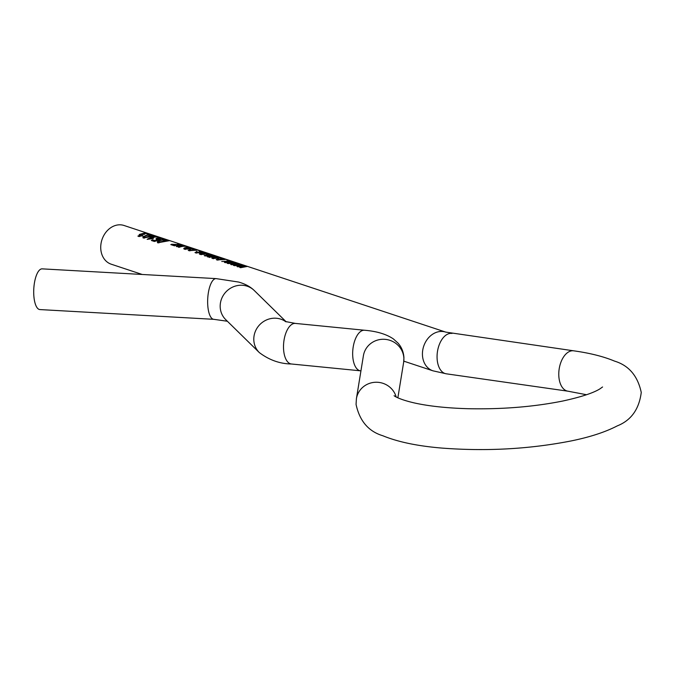 <?xml version="1.0" encoding="UTF-8"?>
<svg xmlns="http://www.w3.org/2000/svg" width="675" height="675" viewBox="0 0 675 675"><rect width="100%" height="100%" fill="white"/><g stroke="black" fill="none" stroke-linecap="round" stroke-linejoin="round"><path stroke-width="1.01" d="M138.417 236.453L139.43 234.411L144.197 233.153L149.749 234.107L148.551 234.478L147.623 234.225L148.601 233.913L144.998 233.415L144.045 234.098L144.745 234.25L140.155 234.698L139.497 235.803L142.923 235.676L138.417 236.453L137.894 236.039M143.707 234.444L143.691 233.837L144.053 234.368M139.489 236.554L139.21 235.567L139.717 236.537M142.585 234.352L142.417 233.753M149.664 234.444L150.322 234.36M154.448 235.98L143.168 238.022L142.889 236.908L146.779 235.043L155.014 235.904M143.168 238.022L142.889 236.908L143.227 238.039M158.355 236.976A20.385 16.504 -71.7 0 0 147.158 239.347L152.314 238.68A20.385 16.504 -71.7 0 1 153.605 238.216L150.306 238.343A20.385 16.504 -71.7 0 1 159.14 237.237L158.33 237.102M156.44 239.347C155.562 238.722 156.153 238.267 158.22 237.98L164.219 238.899L163.012 239.271L162.076 239.017L163.088 238.722L159.072 238.233L157.823 239.077L160.642 239.49L154.415 241.49L151.36 240.486A20.385 16.504 -71.7 0 1 152.609 239.785L154.997 240.578L158.001 239.574L155.967 238.958M163.308 239.262L163.088 238.722M157.511 239.541L157.469 238.807L157.866 239.566M164.135 239.237L164.801 239.161M168.902 240.773L157.629 242.814L157.351 241.701L161.241 239.836L169.476 240.697M157.629 242.814L157.351 241.701L157.68 242.831M181.617 244.89L172.977 244.544L175.686 245.438A20.385 16.504 -71.7 0 0 174.53 245.835L170.792 244.603A20.385 16.504 -71.7 0 1 171.779 244.257L180.672 244.578L177.677 243.582A20.385 16.504 -71.7 0 1 178.816 243.759L182.748 245.059A20.385 16.504 -71.7 0 0 181.617 244.89M176.799 246.696C175.913 246.122 176.504 245.641 178.58 245.261A20.385 16.504 -71.7 0 1 183.541 245.32L184.326 245.582A20.385 16.504 -71.7 0 0 179.398 245.514L178.124 246.341L181.98 246.13A20.385 16.504 -71.7 0 1 186.393 246.265L187.178 246.527A20.385 16.504 -71.7 0 0 179.061 247.337L178.369 247.109A20.385 16.504 -71.7 0 1 179.525 246.712L176.31 246.299M177.938 246.839L177.854 246.13L178.183 246.839M187.869 247.067L187.085 246.805A20.385 16.504 -71.7 0 1 188.654 247.016L189.439 247.278A20.385 16.504 -71.7 0 0 187.869 247.067M184.376 249.202C183.279 248.451 183.954 247.877 186.401 247.463L192.78 248.366C193.885 248.662 193.202 248.822 190.713 248.856L184.376 249.202L183.777 248.721M192.687 248.729L193.396 248.645M197.108 250.163L197.193 249.826C198.239 250.104 197.522 250.265 195.033 250.29L188.764 250.661L189.591 249.269L190.527 249.505L189.92 250.248L196.054 249.64L192.274 248.923L197.775 250.087M188.764 250.661L188.207 250.222M189.734 250.822L189.65 250.037L189.987 250.83M196.315 250.197L196.054 249.64M199.479 250.914L198.695 250.653A20.385 16.504 -71.7 0 1 200.264 250.864L201.049 251.125A20.385 16.504 -71.7 0 0 199.479 250.914M203.892 252.416L203.977 252.079C205.023 252.357 204.306 252.509 201.825 252.543L195.547 252.906L196.383 251.522L197.311 251.75L196.703 252.501L202.846 251.893L199.066 251.168L204.559 252.34M195.547 252.906L194.991 252.475M196.526 253.074L196.433 252.281L196.779 253.083M203.099 252.45L202.846 251.893M209.098 254.07L202.129 253.192A20.385 16.504 -71.7 0 0 201.8 253.26L200.905 253.597L201.352 254.036L204.694 254.357L200.095 254.416L199.319 253.884L201.352 252.931A20.385 16.504 -71.7 0 1 203.192 252.72L206.356 252.88L209.166 253.792L208.482 254.045M200.905 253.597L201.437 254.669M204.694 255.943L206.027 254.661A20.385 16.504 -71.7 0 1 211.57 254.61L212.363 254.872A20.385 16.504 -71.7 0 0 207.259 254.838L206.027 255.589L209.528 255.395A20.385 16.504 -71.7 0 1 214.228 255.496L215.013 255.749A20.385 16.504 -71.7 0 0 209.748 255.749L208.676 256.466L212.693 256.213A20.385 16.504 -71.7 0 1 216.886 256.373L217.671 256.635A20.385 16.504 -71.7 0 0 209.554 257.445L208.862 257.217A20.385 16.504 -71.7 0 1 210.001 256.821L207.36 256.821L207.47 255.918L204.247 255.589M207.36 256.821L207.47 255.918L207.579 256.88M205.883 256.061L205.807 255.403L206.086 256.053M208.524 256.947L208.448 256.298L208.735 256.947M212.406 258.491C211.309 257.749 211.984 257.167 214.431 256.753L220.809 257.656C221.923 257.951 221.231 258.112 218.751 258.154L212.406 258.491L211.807 258.01M220.725 258.019L221.425 257.934M225.138 259.462L225.222 259.116C226.277 259.394 225.551 259.554 223.071 259.588L216.802 259.951L217.628 258.567L218.557 258.795L217.949 259.538L224.092 258.938L220.312 258.213L225.804 259.377M216.802 259.951L216.245 259.512M217.772 260.12L217.679 259.327L218.025 260.128M224.353 259.487L224.092 258.938M227.517 260.204L226.724 259.942A20.385 16.504 -71.7 0 1 228.293 260.153L229.078 260.415A20.385 16.504 -71.7 0 0 227.517 260.204M227.948 263.537L227.137 263.275L232.538 261.908L225.281 262.659L224.412 262.373L229.837 261.048L221.746 261.487L231.179 261.107L232.124 261.427L226.733 261.908L234.681 262.271L227.948 263.537M234.242 265.629L233.432 265.359L238.832 263.993L231.576 264.743L230.707 264.457L236.132 263.14L228.04 263.571L237.482 263.199L238.418 263.512L233.027 264.001L240.975 264.355L234.242 265.629M240.536 267.713L239.726 267.443L245.126 266.077L237.87 266.827L237.001 266.541L242.426 265.224L234.335 265.663L243.776 265.283L244.713 265.596L239.321 266.085L247.269 266.439L240.536 267.713M142.222 274.472L111.24 264.203A20.385 16.504 -71.7 0 1 100.744 248.341A20.385 16.504 -71.7 0 1 124.065 225.492L445.77 332.117L573.708 350.823A20.385 11.821 -81.9 0 0 558.799 375.578A20.385 11.821 -81.9 0 0 567.937 391.188L586.524 394.732M42.179 268.861A20.385 7.256 93.2 0 0 33.75 294.241A20.385 7.256 93.2 0 0 39.892 309.572L213.832 319.326A20.385 7.256 93.2 0 1 207.689 303.995A20.385 7.256 93.2 0 1 216.118 278.615L42.179 268.861M217.628 258.567L217.696 260.111M219.662 257.462L215.3 257.006L213.578 258.086L219.662 257.462L219.94 258.061M213.654 258.677L213.232 257.816L213.325 258.66M210.001 256.821L210.052 257.259M206.027 254.661L206.052 255.158M200.922 253.817L201.007 254.627M207.605 254.011L207.841 253.547L203.791 252.99A20.385 16.504 -71.7 0 0 203.302 253.032L207.841 253.547M196.383 251.522L196.45 253.066M189.591 249.269L189.667 250.822M191.624 248.172L187.262 247.717L185.549 248.797L191.624 248.172L191.903 248.763M185.617 249.387L185.203 248.527L185.287 249.37M179.525 246.712L179.575 247.143M172.977 244.544L173.07 245.354M171.779 244.257L171.863 244.949M161.241 239.836L161.257 240.283M167.822 240.283L162.025 240.097C159.595 240.595 158.507 241.287 158.76 242.182L167.822 240.283L168.024 240.806M158.963 242.882L158.482 241.962L158.752 242.907M164.506 241.346L164.481 240.907M152.609 239.785L152.938 241M154.997 240.578L155.149 241.127M158.001 239.574L158.06 240.038M150.306 238.343L150.415 238.815M146.779 235.043L146.804 235.491M153.36 235.491L147.563 235.305C145.133 235.803 144.045 236.495 144.298 237.389L153.36 235.491L153.562 236.014M144.501 238.089L144.02 237.17L144.298 238.115M150.044 236.554L150.027 236.123M142.273 235.356L142.374 235.862M139.43 234.411L139.548 235.018M452.005 333.433A20.385 11.821 -81.9 0 0 437.088 358.18A20.385 11.821 -81.9 0 0 446.234 373.798L432.945 370.82A20.385 16.504 -71.7 0 1 422.449 354.966A20.385 16.504 -71.7 0 1 445.77 332.117M360.939 370.87L360.568 370.828A20.385 9.754 95.6 0 1 352.696 355.371A20.385 9.754 95.6 0 1 364.584 330.252C376.709 331.248 386.302 334.133 393.365 338.909L398.039 343.119C401.617 347.203 403.582 352.038 403.928 357.632L403.65 362.281A20.385 19.718 -170.8 0 0 403.878 358.417A20.385 19.718 -170.8 0 0 384.699 339.314A20.385 19.718 -170.8 0 0 363.403 355.733L356.408 398.697A20.385 19.718 -170.8 0 1 375.41 382.261A20.385 19.718 -170.8 0 1 396.183 396.984M364.584 330.252L295.422 323.418A20.385 9.754 95.6 0 0 283.534 348.536A20.385 9.754 95.6 0 0 291.414 363.994C279.855 363.825 269.156 360.011 259.318 352.578L225.703 319.613A20.385 19.229 134.4 0 1 220.193 307.041A20.385 19.229 134.4 0 1 232.2 287.305A20.385 19.229 134.4 0 1 254.256 290.503C250.366 286.715 245.143 283.897 238.604 282.049L216.118 278.615M285.77 321.688A20.385 19.229 134.4 0 0 264.532 320.946A20.385 19.229 134.4 0 0 253.808 339.998A20.385 19.229 134.4 0 0 259.318 352.578M201.352 252.931L201.361 253.37M203.192 252.72L203.15 253.361M178.58 245.261L178.58 245.692M573.708 350.823C589.933 353.084 603.551 356.518 614.562 361.117C628.83 365.453 637.723 375.899 641.25 392.445C639.124 409.219 631.133 420.373 617.279 425.883C605.256 432.118 589.815 437.147 570.949 440.977C529.369 449.094 486.422 451.465 442.125 448.099C417.724 446.091 397.955 441.973 382.826 435.746C368.533 431.435 359.615 420.981 356.062 404.392L356.408 398.697M602.572 386.977L599.805 388.943C593.215 393.036 580.846 397.069 562.697 401.043C533.739 406.839 502.267 409.396 468.281 408.712C447.095 408.105 429.283 406.223 414.847 403.051C397.507 399.119 393.567 395.364 394.149 395.71M286.208 321.832L254.256 290.503M227.374 321.249L213.832 319.326M295.422 323.418L285.23 321.494M360.568 370.828L291.414 363.994M397.862 397.811L403.65 362.281M446.234 373.798L567.937 391.188M432.945 370.82L403.802 361.159M200.973 254.618L200.872 253.716"/></g></svg>
